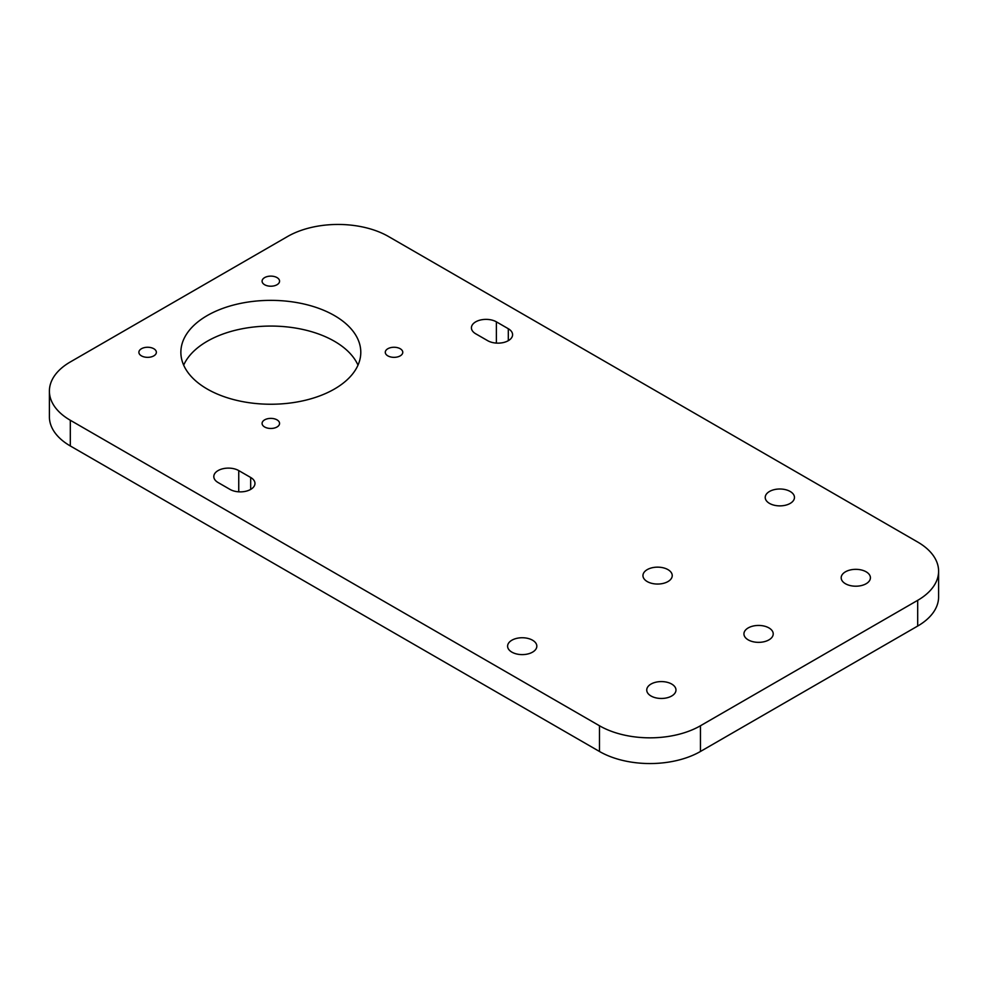 <?xml version="1.0" encoding="UTF-8"?>
<svg xmlns="http://www.w3.org/2000/svg" width="988" height="988" viewBox="0 0 988 988"><rect width="100%" height="100%" fill="white"/><g stroke="black" fill="none" stroke-linecap="round" stroke-linejoin="round"><path stroke-width="1.48" d="M49.4 391.1L49.4 416.813A71.408 41.224 0 0 0 70.309 445.959L70.309 420.258A71.408 41.224 180 0 1 49.4 391.1A71.408 41.224 180 0 1 70.309 361.954L287.545 236.527A71.408 41.224 180 0 1 388.531 236.527L917.691 542.042A71.408 41.224 180 0 1 938.6 571.188A71.408 41.224 180 0 1 917.691 600.334L917.691 626.046A71.408 41.224 0 0 0 938.6 596.9L938.6 571.188M917.691 626.046L700.455 751.473L700.455 725.76A71.408 41.224 180 0 1 599.469 725.76L599.469 751.473A71.408 41.224 0 0 0 700.455 751.473M599.469 751.473L70.309 445.959M357.989 365.152A89.957 51.944 0 0 0 270.823 326.065A89.957 51.944 0 0 0 183.669 365.152M700.455 725.76L917.691 600.334M207.221 389.025A89.957 51.944 180 0 1 180.866 352.296A89.957 51.944 180 0 1 270.823 300.364A89.957 51.944 180 0 1 360.793 352.296A89.957 51.944 180 0 1 305.255 400.288A89.957 51.944 180 0 1 207.221 389.025M508.314 328.732A14.622 8.435 180 0 1 512.587 334.697A14.622 8.435 180 0 1 503.571 342.503A14.622 8.435 180 0 1 487.64 340.662L475.71 333.783A14.622 8.435 180 0 1 471.424 327.818A14.622 8.435 180 0 1 480.452 320.013A14.622 8.435 180 0 1 496.384 321.841L508.314 328.732L508.314 340.662M218.076 482.527A14.622 8.435 180 0 1 213.803 476.549A14.622 8.435 180 0 1 222.819 468.757A14.622 8.435 180 0 1 238.75 470.584L250.68 477.476A14.622 8.435 180 0 1 254.966 483.441A14.622 8.435 180 0 1 245.938 491.234A14.622 8.435 180 0 1 230.006 489.406L218.076 482.527M647.239 581.574A14.635 8.447 180 0 1 642.953 575.596A14.635 8.447 180 0 1 657.588 567.149A14.635 8.447 180 0 1 672.235 575.596A14.635 8.447 180 0 1 663.195 583.402A14.635 8.447 180 0 1 647.239 581.574M748.225 639.878A14.635 8.447 180 0 1 743.939 633.901A14.635 8.447 180 0 1 758.574 625.441A14.635 8.447 180 0 1 773.221 633.901A14.635 8.447 180 0 1 764.181 641.706A14.635 8.447 180 0 1 748.225 639.878M651.018 695.997A14.622 8.435 180 0 1 646.745 690.032A14.622 8.435 180 0 1 661.355 681.584A14.622 8.435 180 0 1 675.977 690.032A14.622 8.435 180 0 1 666.949 697.824A14.622 8.435 180 0 1 651.018 695.997M845.456 583.735A14.622 8.435 180 0 1 841.183 577.77A14.622 8.435 180 0 1 855.793 569.335A14.622 8.435 180 0 1 870.416 577.77A14.622 8.435 180 0 1 861.388 585.563A14.622 8.435 180 0 1 845.456 583.735M511.883 652.142A14.622 8.435 180 0 1 507.597 646.177A14.622 8.435 180 0 1 522.22 637.742A14.622 8.435 180 0 1 536.83 646.177A14.622 8.435 180 0 1 527.814 653.97A14.622 8.435 180 0 1 511.883 652.142M769.504 503.398A14.622 8.435 180 0 1 765.218 497.433A14.622 8.435 180 0 1 779.841 488.998A14.622 8.435 180 0 1 794.463 497.433A14.622 8.435 180 0 1 785.435 505.239A14.622 8.435 180 0 1 769.504 503.398M141.445 355.865A8.744 5.039 180 0 1 138.888 352.296A8.744 5.039 180 0 1 147.632 347.257A8.744 5.039 180 0 1 156.363 352.296A8.744 5.039 180 0 1 150.966 356.964A8.744 5.039 180 0 1 141.445 355.865M264.648 284.742A8.744 5.039 180 0 1 262.092 281.172A8.744 5.039 180 0 1 270.823 276.121A8.744 5.039 180 0 1 279.567 281.172A8.744 5.039 180 0 1 274.17 285.828A8.744 5.039 180 0 1 264.648 284.742M387.852 355.865A8.744 5.039 180 0 1 385.283 352.296A8.744 5.039 180 0 1 394.027 347.257A8.744 5.039 180 0 1 402.771 352.296A8.744 5.039 180 0 1 397.374 356.964A8.744 5.039 180 0 1 387.852 355.865M264.648 426.989A8.744 5.039 180 0 1 262.092 423.432A8.744 5.039 180 0 1 270.823 418.381A8.744 5.039 180 0 1 279.567 423.432A8.744 5.039 180 0 1 274.17 428.088A8.744 5.039 180 0 1 264.648 426.989M70.309 420.258L599.469 725.76M496.384 343.083L496.384 321.841M238.75 491.826L238.75 470.584M250.68 489.406L250.68 477.476"/></g></svg>
